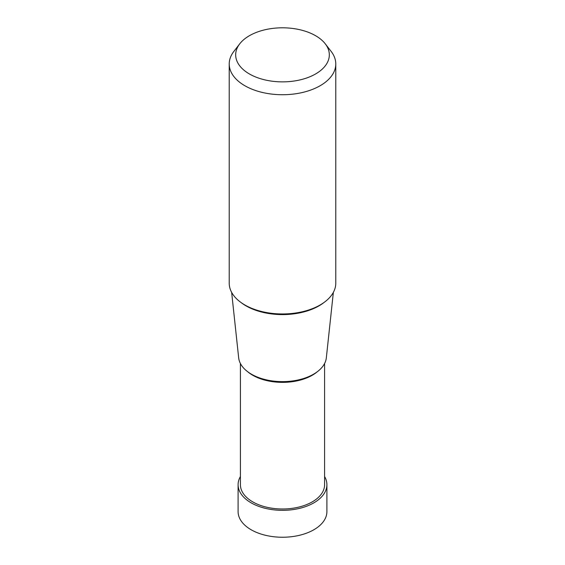 <?xml version="1.0" encoding="UTF-8"?>
<svg xmlns="http://www.w3.org/2000/svg" width="565" height="565" viewBox="0 0 565 565"><rect width="100%" height="100%" fill="white"/><g stroke="black" fill="none" stroke-linecap="round" stroke-linejoin="round"><path stroke-width="0.85" d="M326.902 484.692L326.902 511.608A44.402 25.637 180 0 1 299.492 535.288A44.402 25.637 180 0 1 251.107 529.737A44.402 25.637 180 0 1 238.098 511.608L238.098 484.692A44.402 25.637 0 0 0 251.107 502.822A44.402 25.637 0 0 0 299.492 508.38A44.402 25.637 0 0 0 326.902 484.692A44.402 25.637 0 0 0 324.593 476.535M240.407 476.535A44.402 25.637 0 0 0 238.098 484.692M315.609 35.722A46.824 27.035 0 0 0 239.758 43.795A46.824 27.035 0 0 0 249.391 73.951A46.824 27.035 0 0 0 309.055 77.101A46.824 27.035 0 0 0 325.242 43.795A46.824 27.035 0 0 0 315.609 35.722M335.78 63.965L335.78 283.199A53.279 30.764 180 0 1 302.889 311.619A53.279 30.764 180 0 1 244.822 304.952A53.279 30.764 180 0 1 229.221 283.199L229.221 63.965A53.279 30.764 0 0 0 244.822 85.718A53.279 30.764 0 0 0 302.889 92.385A53.279 30.764 0 0 0 335.78 63.965A53.279 30.764 0 0 0 331.139 51.408L325.242 43.795M239.758 43.795L233.861 51.408A53.279 30.764 0 0 0 229.221 63.965M333.357 292.373L326.33 357.843A43.915 25.354 180 0 1 298.038 379.991A43.915 25.354 180 0 1 251.446 374.2A43.915 25.354 180 0 1 238.67 357.843L231.643 292.373M324.593 363.5L324.593 484.692A42.093 24.302 180 0 1 298.61 507.144A42.093 24.302 180 0 1 252.739 501.875A42.093 24.302 180 0 1 240.407 484.692L240.407 363.5M241.001 302.494A51.57 29.776 0 0 0 246.036 305.87A51.57 29.776 0 0 0 323.999 302.494M247.654 371.699A42.093 24.302 0 0 0 252.739 375.252A42.093 24.302 0 0 0 317.346 371.699"/></g></svg>
